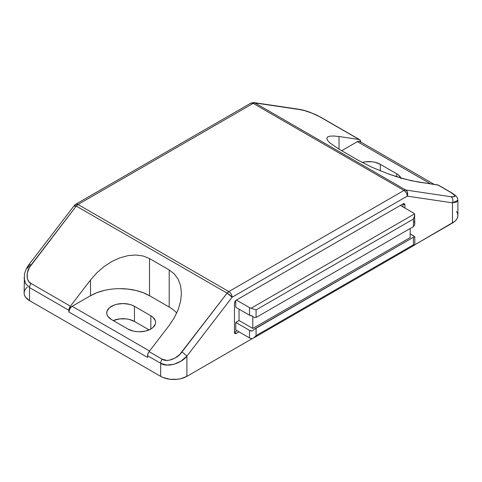 <?xml version="1.0" encoding="UTF-8"?>
<svg xmlns="http://www.w3.org/2000/svg" width="482" height="482" viewBox="0 0 482 482"><rect width="100%" height="100%" fill="white"/><g stroke="black" fill="none" stroke-linecap="round" stroke-linejoin="round"><path stroke-width="0.72" d="M402.964 206.935L402.964 203.904L404.35 203.766L404.928 205.037L404.928 208.067L404.928 205.037L402.964 203.904A2.784 1.609 -60 0 1 404.35 203.766A2.784 1.609 -60 0 1 404.928 205.037L402.964 203.904L236.409 300.063L402.964 203.904L402.964 206.935M234.445 332.243L237.066 330.724L234.445 332.243L234.445 303.467L235.017 301.527L236.409 300.063A2.784 1.609 -60 0 0 234.445 303.467L234.445 332.243L236.409 333.375L235.017 333.514L234.445 332.243L236.409 333.375A2.784 1.609 -60 0 1 235.017 333.514A2.784 1.609 -60 0 1 234.445 332.243M235.752 329.971L235.752 322.398L239.036 320.506L239.036 309.149L239.036 320.506L252.803 328.453L239.036 320.506L235.752 322.398L249.525 330.345L235.752 322.398L235.752 329.971L249.525 337.918A4.639 2.675 0 0 0 251.11 338.521L252.574 338.454L251.11 338.521A4.639 2.675 0 0 1 249.525 337.918L235.752 329.971M414.803 214.996L413.454 219.045L413.454 226.618L414.574 224.974L414.809 223.064L414.49 213.906A4.639 2.675 180 0 0 413.454 212.99L400.337 205.416L413.454 212.99A4.639 2.675 180 0 1 414.49 213.906L251.11 308.233L256.081 309.902L413.454 219.045L413.454 226.618L256.081 317.475L256.081 309.902L413.454 219.045L414.671 216.346L414.49 213.906L251.11 308.233A4.639 2.675 180 0 1 249.525 307.63L249.525 315.204L235.752 307.257L235.752 300.569L235.752 307.257L249.525 315.204L252.146 315.963L254.267 317.524L256.081 317.475L413.454 226.618L414.574 224.974L414.791 223.648L414.321 221.256M438.457 185.172L411.393 180.768L396.349 176.647L388.209 173.863L372.237 167.387L358.698 160.536L339.027 149.179L339.027 136.52L359.132 139.509L319.789 116.795L312.667 113.391L304.63 110.649L300.117 109.655L254.912 102.943L405.73 190.016L450.935 196.728L454.743 196.584L454.743 195.415L450.935 192.511L437.819 184.937L417.713 181.955L404.175 178.979L388.209 173.863L372.237 167.387L358.698 160.536L339.027 149.179L329.983 142.991L327.609 140.455L326.808 138.412L327.609 136.96L329.983 136.141L333.839 135.996L339.027 136.52L339.027 149.179L329.983 142.991L327.609 140.455L326.808 138.412M360.669 141.829L360.259 140.232L359.132 139.509A4.639 2.675 -60 0 1 359.711 139.708A4.639 2.675 -60 0 1 360.669 141.829M456.49 211.351L457.545 213.363L457.9 215.448L457.545 217.539L456.49 219.551L454.773 221.401L414.809 244.766L452.465 223.021L452.465 202.832L407.26 196.12L232.107 297.243L186.902 356.156L186.902 376.346L180.889 378.665L177.406 379.274L170.17 379.274L163.488 377.677L160.675 376.346L29.535 300.629L25.51 297.159L24.455 295.147L24.1 293.056L24.455 290.971L25.51 288.959L27.227 287.109M252.496 338.472L186.902 376.346L252.496 338.472M149.083 329.899L134.448 321.452L129.182 319.421L126.139 318.885L119.807 318.885L113.252 320.572A16.225 9.369 0 0 1 134.448 321.452L134.448 306.311L150.842 315.77L152.86 317.192L155.282 320.572L155.59 322.398L155.282 324.223L152.86 327.603L150.842 329.025L145.576 331.056L139.364 331.767L136.201 331.586L133.153 331.056L127.887 329.025L111.499 319.56L107.98 316.517L107.052 314.764L106.745 312.932L107.052 311.107L109.48 307.727L113.957 305.142L116.758 304.275L122.97 303.564L129.182 304.275L131.99 305.142L134.448 306.311L134.448 321.452L149.083 329.899M104.052 290.483L96.84 292.713L90.514 295.707L72.155 306.311A4.639 2.675 120 0 0 68.878 311.987L68.878 310.294L29.535 287.579L29.535 300.629L160.675 376.346L160.675 363.295L147.558 355.722L147.558 357.415L68.878 311.987L68.98 309.287L70.408 306.203L90.514 280L96.84 272.83L104.052 266.582L111.878 261.509L120.018 257.804L128.164 255.605L135.99 254.996L143.202 256.002L149.528 258.587L169.2 269.944L174.388 274.005L178.244 279.391L180.617 285.886L181.419 293.249L180.617 301.196L178.244 309.42L174.388 317.602L169.2 325.434L149.095 351.631L162.211 359.204L166.724 360.397L169.333 360.199L174.761 358.228L179.774 354.457L227.088 293.152L76.27 206.079L29.336 267.6L27.257 273.071L27.257 278.174L28.052 280.337L29.336 282.133L31.065 283.488L70.408 306.203L90.514 280L90.514 295.707L72.155 306.311L69.836 308.757L68.878 311.987L147.558 357.415L147.558 355.722L160.675 363.295L160.675 376.346A18.545 10.706 0 0 0 186.902 376.346L186.902 356.156L180.889 361.205L173.791 364.338L166.694 365.073L160.675 363.295A4.639 2.675 -60 0 1 162.211 359.204L149.095 351.631L147.968 353.655L147.558 355.722A4.639 2.675 120 0 1 149.095 351.631L169.2 325.434L174.388 317.602L178.244 309.42L180.617 301.196L181.419 293.249L180.617 285.886L178.244 279.391L174.388 274.005L169.2 269.944L169.2 307.064L149.528 295.707A41.729 24.094 0 0 0 90.514 295.707L90.514 280L96.84 272.83L104.052 266.582L111.878 261.509L120.018 257.804L128.164 255.605L135.99 254.996L143.202 256.002L149.528 258.587L149.528 295.707L149.528 258.587L169.2 269.944L169.2 307.064L149.528 295.707L143.202 292.713L135.99 290.483L128.164 289.116L120.018 288.652M403.982 190.444L253.171 103.371L78.018 204.495L228.83 291.568L403.982 190.444A4.639 2.675 -60 0 1 405.73 190.016L254.912 102.943A4.639 2.675 120 0 0 253.171 103.371L403.982 190.444L228.83 291.568L78.018 204.495A4.639 2.675 120 0 0 76.27 206.079L227.088 293.152A4.639 2.675 -60 0 1 228.83 291.568L227.088 293.152L181.883 352.065C177.454 358.656 166.633 362.584 162.211 359.204A4.639 2.675 120 0 0 160.675 363.295C166.579 367.7 181.003 363.771 186.902 356.156A4.639 0.844 -142.5 0 0 181.883 352.065A4.639 0.844 37.5 0 1 186.902 356.156L232.107 297.243A4.639 0.844 -142.5 0 0 227.088 293.152L232.107 297.243C231.914 294.833 230.824 292.942 228.83 291.568A4.639 2.675 60 0 1 232.107 297.243L407.26 196.12A4.639 2.675 -120 0 0 403.982 190.444C405.977 191.818 407.067 193.71 407.26 196.12L407.682 194.367L407.206 191.667L405.73 190.016L403.982 190.444M239.036 331.863L236.409 333.375L239.036 331.863M176.737 313.011A41.729 24.094 0 0 0 169.2 307.064M72.155 306.311L149.577 351.004L72.155 306.311M360.416 142.22L359.711 141.401L358.644 141.19L357.391 141.63L341.672 150.703L357.391 141.63L430.528 183.853L357.391 141.63A4.639 2.675 120 0 1 359.711 141.401L434.186 184.395M339.027 136.52L359.132 139.509L319.789 116.795A4.639 2.675 -60 0 1 320.373 116.999A4.639 2.675 120 0 0 319.789 116.795C315.367 114.047 304.546 110.125 300.117 109.655A4.639 3.693 -81.6 0 0 299.057 109.281L253.851 102.57A4.639 3.693 98.4 0 1 254.912 102.943L253.321 102.539M380.34 164.344L375.074 162.314L372.032 161.777L365.699 161.777L362.139 162.44A16.225 9.369 180 0 1 380.34 164.344L380.34 170.851L380.34 164.344L396.734 173.809L380.34 164.344M401.175 178.605L398.753 175.225L396.734 173.809A16.225 9.369 180 0 1 400.958 178.063M150.842 315.77A16.225 9.369 180 0 1 155.59 322.398A16.225 9.369 180 0 1 145.576 331.056A16.225 9.369 180 0 1 127.887 329.025L111.499 319.56A16.225 9.369 180 0 1 106.745 312.932A16.225 9.369 180 0 1 116.758 304.275A16.225 9.369 180 0 1 134.448 306.311L150.842 315.77L150.842 329.025L150.842 315.77M396.734 176.767L396.734 173.809L396.734 176.767M410.176 237.596L410.176 228.51L410.176 237.596L252.803 328.453L252.803 316.596L252.803 328.453L410.176 237.596M249.525 307.63L236.409 300.063L249.525 307.63L249.525 315.204A4.639 2.675 0 0 0 252.146 315.963L254.267 317.524L256.081 317.475L256.081 309.902L251.11 308.233A4.639 2.675 180 0 1 249.525 307.63M252.146 331.104L249.525 330.345L249.525 337.918L249.525 330.345A4.639 2.675 180 0 0 252.146 331.104L254.267 329.32L252.146 331.104M414.791 236.885L414.767 237.216L414.574 236.77A4.639 2.675 180 0 0 413.454 235.704L410.176 233.812L414.321 236.403M414.671 245.019L413.454 244.79L256.081 335.647L253.646 337.99L414.731 244.995M253.936 337.816L252.574 338.454L253.936 337.816L256.081 335.647L256.081 328.073L413.454 237.216L413.454 244.79L256.081 335.647L256.081 328.073L254.267 329.32L413.454 237.216L413.454 244.79L414.195 244.989M414.574 236.77L413.454 237.216L414.574 236.77L414.767 237.216M452.465 223.021A18.545 10.706 0 0 0 457.9 215.448L457.9 200.307L456.49 202.091L452.465 202.832L452.465 223.021M29.131 264.365A4.639 0.844 37.5 0 1 31.065 264.992L76.27 206.079A4.639 0.844 -142.5 0 0 74.336 205.459L29.131 264.365C26.745 267.492 25.184 270.824 24.455 274.36L24.1 293.056A18.545 10.706 0 0 0 29.535 300.629L29.535 287.579L25.51 283.561L24.1 277.909L25.624 283.759L29.535 287.579L68.878 310.294A4.639 2.675 -60 0 1 70.408 306.203L31.065 283.488A4.639 2.675 120 0 0 29.535 287.579A4.639 2.675 -60 0 1 31.065 283.488C25.757 281.253 25.757 271.077 31.065 264.992A4.639 0.844 -142.5 0 0 29.137 264.359M27.227 268.311L29.535 265.299M74.74 206.386L74.463 205.386L76.27 206.079L78.018 204.495L75.698 204.266A4.639 2.675 60 0 1 78.018 204.495L253.171 103.371A4.639 2.675 -120 0 0 250.851 103.142L253.171 103.371L254.912 102.943L300.117 109.655A4.639 3.693 98.4 0 0 298.997 109.275M74.318 205.687L74.463 205.386M450.935 196.728L405.73 190.016A4.639 3.693 98.4 0 1 407.26 196.12L452.465 202.832A4.639 3.693 -81.6 0 0 450.935 196.728A4.639 3.693 98.4 0 1 452.465 202.832L457.9 200.307C457.111 196.415 457.207 197.578 455.321 195.349L451.507 192.704A4.639 2.675 120 0 0 450.935 192.511C456.243 195.843 456.243 197.246 450.935 196.728M450.935 192.511A4.639 2.675 -60 0 1 451.507 192.704L438.391 185.136A4.639 2.675 120 0 0 437.819 184.937L450.935 192.511M414.809 244.85L414.809 236.987M253.851 102.57L250.851 103.142L75.698 204.266L74.336 205.459M299.057 109.281C302.148 109.751 305.799 110.758 310.01 112.288L320.367 116.993L359.711 139.708"/></g></svg>
